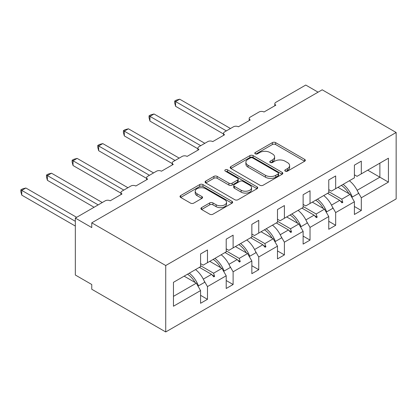 <?xml version="1.0" encoding="UTF-8"?>
<svg xmlns="http://www.w3.org/2000/svg" width="417" height="417" viewBox="0 0 417 417"><rect width="100%" height="100%" fill="white"/><g stroke="black" fill="none" stroke-linecap="round" stroke-linejoin="round"><path stroke-width="0.63" d="M285.259 171.142A1.595 0.923 0 0 0 287.516 171.142L304.655 161.243A2.283 1.319 0 0 0 305.327 160.316A2.283 1.319 0 0 0 304.655 159.383L275.616 142.619A2.283 1.319 0 0 0 272.39 142.619L255.251 152.513A1.595 0.923 0 0 0 254.782 153.164A1.595 0.923 0 0 0 255.251 153.816A1.595 0.923 0 0 0 257.508 153.816L259.728 152.539A7.303 4.217 0 0 1 270.054 152.539L272.473 153.936A7.303 4.217 0 0 1 274.61 156.912A7.303 4.217 0 0 1 272.473 159.893L270.252 161.176A1.595 0.923 0 0 0 269.789 161.827A1.595 0.923 0 0 0 270.252 162.479A1.595 0.923 0 0 0 272.515 162.479L274.73 161.197A7.303 4.217 0 0 1 285.056 161.197L287.475 162.594A7.303 4.217 0 0 1 289.612 165.575A7.303 4.217 0 0 1 287.475 168.557L285.259 169.839A1.595 0.923 0 0 0 284.79 170.49A1.595 0.923 0 0 0 285.259 171.142L285.259 169.839M201.573 207.63A2.283 1.319 0 0 0 200.9 208.557A2.283 1.319 0 0 0 201.573 209.49L209.72 214.197A2.283 1.319 0 0 0 212.946 214.197L231.982 203.204A2.283 1.319 0 0 0 232.65 202.271A2.283 1.319 0 0 0 231.982 201.343L202.943 184.575A2.283 1.319 0 0 0 199.717 184.575L180.681 195.568A2.283 1.319 0 0 0 180.014 196.496A2.283 1.319 0 0 0 180.681 197.429L190.522 203.11A2.283 1.319 0 0 0 193.749 203.11L201.896 198.409A2.283 1.319 0 0 0 202.563 197.476A2.283 1.319 0 0 0 201.896 196.543L197.012 193.728A6.104 3.524 0 0 1 195.224 191.236A6.104 3.524 0 0 1 198.992 187.978A6.104 3.524 0 0 1 205.644 188.745L224.763 199.779A6.104 3.524 0 0 1 226.551 202.271A6.104 3.524 0 0 1 222.782 205.529A6.104 3.524 0 0 1 216.131 204.763L212.946 202.923A2.283 1.319 0 0 0 209.72 202.923L201.573 207.63L201.573 209.49M396.15 132.491L165.726 265.53L165.726 331.953L396.15 198.914L396.15 132.491L322.19 89.796L91.766 222.829L91.766 227.573L75.331 218.086L105.246 200.812A3.487 2.012 180 0 1 110.177 200.812L122.009 193.983A3.487 2.012 0 0 1 120.987 192.56A3.487 2.012 0 0 1 122.009 191.137L130.886 186.013A3.487 2.012 180 0 1 135.812 186.013L147.649 179.18A3.487 2.012 0 0 1 146.628 177.757A3.487 2.012 0 0 1 147.649 176.334L156.521 171.21A3.487 2.012 180 0 1 161.452 171.21L173.284 164.376A3.487 2.012 0 0 1 172.268 162.953A3.487 2.012 0 0 1 173.284 161.53L182.161 156.406A3.487 2.012 180 0 1 187.092 156.406L198.925 149.573A3.487 2.012 0 0 1 197.903 148.15A3.487 2.012 0 0 1 198.925 146.727L207.802 141.603A3.487 2.012 180 0 1 212.733 141.603L224.565 134.769A3.487 2.012 0 0 1 223.543 133.346A3.487 2.012 0 0 1 224.565 131.923L233.442 126.799A3.487 2.012 180 0 1 238.373 126.799L250.205 119.971A3.487 2.012 0 0 1 249.184 118.543A3.487 2.012 0 0 1 250.205 117.12L259.077 111.996A3.487 2.012 180 0 1 264.008 111.996L275.846 105.167A3.487 2.012 0 0 1 274.824 103.744A3.487 2.012 0 0 1 275.846 102.321L305.755 85.047L318.082 92.167M165.726 265.53L91.766 222.829M259.89 185.226A2.283 1.319 0 0 0 263.117 185.226L282.153 174.238A2.283 1.319 0 0 0 282.82 173.305A2.283 1.319 0 0 0 282.153 172.377L253.114 155.609A2.283 1.319 0 0 0 249.887 155.609L230.851 166.602A2.283 1.319 0 0 0 230.184 167.53A2.283 1.319 0 0 0 230.851 168.463L259.89 185.226M225.925 171.486A1.595 0.923 0 0 1 227.546 171.71L227.546 169.813L257.065 186.858A2.283 1.319 0 0 1 257.732 187.791A2.283 1.319 0 0 1 257.065 188.719L238.029 199.712A2.283 1.319 0 0 1 234.802 199.712L205.763 182.948L205.763 181.082A2.283 1.319 0 0 0 205.096 182.015A2.283 1.319 0 0 0 205.763 182.948M205.763 181.082L213.911 176.381A2.283 1.319 0 0 1 217.137 176.381L228.917 183.178A2.283 1.319 0 0 0 232.144 183.178L237.544 180.061A2.283 1.319 0 0 0 238.216 179.128A2.283 1.319 0 0 0 237.544 178.195L225.284 171.116A1.595 0.923 0 0 1 224.82 170.464A1.595 0.923 0 0 1 225.805 169.615A1.595 0.923 0 0 1 227.546 169.813M200.572 263.633L203.199 265.149L207.473 262.679L207.473 249.965L200.572 253.953L200.572 266.666L173.451 282.325L173.451 306.234L200.572 290.581L196.298 283.179L184.132 276.153M200.572 295.325L207.473 299.307L207.473 286.594L226.207 275.778L221.938 268.376L209.772 261.355M204.075 280.714L207.473 286.594M226.207 248.829L228.839 250.346L233.113 247.88L233.113 235.162L226.207 239.149L226.207 251.863L207.473 262.679M226.207 280.521L233.113 284.503L233.113 271.79L251.847 260.974L247.573 253.572L235.412 246.551M229.715 265.91L233.113 271.79M251.847 234.026L254.479 235.542L258.748 233.077L258.748 220.358L251.847 224.346L251.847 237.059L233.113 247.88M251.847 265.718L258.748 269.705L258.748 256.987L277.487 246.171L273.213 238.769L261.052 231.748M255.355 251.107L258.748 256.987M277.487 219.222L280.115 220.739L284.389 218.273L284.389 205.56L277.487 209.542L277.487 222.261L258.748 233.077M277.487 250.914L284.389 254.902L284.389 242.183L303.128 231.367L298.853 223.965L286.693 216.944M280.995 236.303L284.389 242.183M303.128 204.419L305.755 205.935L310.029 203.47L310.029 190.757L303.128 194.739L303.128 207.458L284.389 218.273M303.128 236.111L310.029 240.098L310.029 227.385L328.763 216.564L324.494 209.162L312.328 202.141M306.631 221.5L310.029 227.385M328.763 189.615L331.395 191.137L335.669 188.666L335.669 175.953L328.763 179.941L328.763 192.654L310.029 203.47M328.763 221.312L335.669 225.295L335.669 212.581L354.403 201.765L354.403 214.479L361.31 210.491L361.31 197.778L388.425 182.12L379.877 177.189L379.877 163.141L388.425 158.21L388.425 182.12M332.271 206.696L335.669 212.581M354.403 174.817L357.035 176.334L361.31 173.863L361.31 161.15L354.403 165.137L354.403 177.85L335.669 188.666M354.403 206.509L361.31 210.491M357.911 191.898L361.31 197.778M75.331 218.086L75.331 275.017L91.766 284.509L91.766 289.252L165.726 331.953M207.473 299.307L200.572 303.295L200.572 290.581M233.113 284.503L226.207 288.491L226.207 275.778M258.748 269.705L251.847 273.688L251.847 260.974M284.389 254.902L277.487 258.884L277.487 246.171M310.029 240.098L303.128 244.086L303.128 231.367M335.669 225.295L328.763 229.282L328.763 216.564M361.31 173.863L388.425 158.21M213.577 259.155L214.619 258.556M200.572 265.692L213.577 273.203L221.938 268.376M203.308 279.129L211.56 274.365L213.801 276.867L214.619 276.393L213.577 273.203M199.394 267.344L211.56 274.365M239.217 244.357L240.26 243.752M226.207 250.888L239.217 258.399L247.573 253.572M228.949 264.326L237.195 259.562L239.441 262.064L240.26 261.589L239.217 258.399M225.034 252.54L237.195 259.562M264.852 229.553L265.9 228.949M251.847 236.085L264.852 243.596L273.213 238.769M254.584 249.522L262.835 244.758L265.076 247.26L265.9 246.786L264.852 243.596M250.674 237.737L262.835 244.758M290.493 214.75L291.54 214.145M277.487 221.281L290.493 228.792L298.853 223.965M280.224 234.724L288.475 229.96L290.717 232.462L291.54 231.988L290.493 228.792M276.315 222.939L288.475 229.96M316.133 199.946L317.181 199.342M303.128 206.483L316.133 213.989L324.494 209.162M305.864 219.921L314.116 215.156L316.357 217.658L317.181 217.184L316.133 213.989M301.955 208.135L314.116 215.156M341.773 185.143L342.816 184.538M328.763 191.679L341.773 199.185L350.129 194.364L337.968 187.337M331.505 205.117L339.756 200.353L341.997 202.855L342.816 202.381L341.773 199.185M327.59 193.332L339.756 200.353M350.129 194.364L354.403 201.765M357.14 190.314L379.877 177.189L367.716 170.167M173.451 296.367L196.298 283.179M340.236 200.89L342.816 202.381M314.595 215.688L317.181 217.184M288.955 230.492L291.54 231.988M263.315 245.295L265.9 246.786M237.674 260.099L240.26 261.589M212.039 274.902L214.619 276.393M285.895 171.366L287.475 170.454A7.303 4.217 0 0 0 289.612 167.472L289.612 165.575M274.61 156.912L274.61 158.809A7.303 4.217 0 0 1 272.473 161.791L270.894 162.703M304.629 161.264L275.616 144.517A2.283 1.319 0 0 0 272.39 144.517L255.892 154.04M282.121 174.254L253.114 157.506A2.283 1.319 0 0 0 249.887 157.506L230.882 168.478M278.118 173.957A1.595 0.923 0 0 0 278.587 173.305A1.595 0.923 0 0 0 278.118 172.654L252.629 157.939A1.595 0.923 0 0 0 250.372 157.939L248.032 159.289A7.303 4.217 0 0 0 245.894 162.27A7.303 4.217 0 0 0 248.032 165.252L265.457 175.307A7.303 4.217 0 0 0 275.778 175.307L278.118 173.957L278.118 175.854A1.595 0.923 0 0 0 278.587 175.203L278.587 173.305M245.894 162.27L245.894 164.168A7.303 4.217 0 0 0 248.032 167.149L248.032 165.252M278.118 175.854L275.778 177.204A7.303 4.217 0 0 1 265.457 177.204L248.032 167.149M205.795 182.964L213.911 178.278L213.911 176.381M238.216 179.128L238.216 181.025A2.283 1.319 0 0 1 237.544 181.958L232.144 185.075A2.283 1.319 0 0 1 228.917 185.075L217.137 178.278A2.283 1.319 0 0 0 213.911 178.278M227.546 171.71L257.034 188.739M241.135 190.235A6.104 3.524 0 0 0 247.787 190.996A6.104 3.524 0 0 0 251.555 187.744A6.104 3.524 0 0 0 249.767 185.252L243.033 181.364A2.283 1.319 0 0 0 239.806 181.364L234.401 184.481A2.283 1.319 0 0 0 233.734 185.414A2.283 1.319 0 0 0 234.401 186.347L241.135 190.235L241.135 192.133A6.104 3.524 0 0 0 247.787 192.894A6.104 3.524 0 0 0 251.555 189.641L251.555 187.744M233.734 185.414L233.734 187.311A2.283 1.319 0 0 0 234.401 188.244L234.401 186.347M241.135 192.133L234.401 188.244M226.551 202.271L226.551 204.168A6.104 3.524 0 0 1 222.782 207.426A6.104 3.524 0 0 1 216.131 206.66L212.946 204.825A2.283 1.319 0 0 0 209.72 204.825L201.604 209.511M195.224 191.236L195.224 193.134A6.104 3.524 0 0 0 197.012 195.625L197.012 193.728M201.864 198.424L197.012 195.625M231.951 203.22L202.943 186.472A2.283 1.319 0 0 0 199.717 186.472L180.712 197.45M174.687 101.039L175.588 101.56L175.588 106.304L174.687 102.936L174.687 101.039L176.328 100.09L179.696 99.189L175.588 101.56L226.374 130.881M175.588 106.304L223.543 133.993M179.696 99.189L230.481 128.509M343.123 184.361A18.593 10.738 60 0 1 352.313 197.043L351.713 197.1M349.373 180.759A18.593 10.738 60 0 1 358.557 193.441L352.313 197.043M341.33 185.398A15.804 9.127 60 0 1 348.925 193.665M149.046 115.843L149.948 116.364L149.948 121.107L149.046 117.74L149.046 115.843L150.688 114.894L154.055 113.992L149.948 116.364L200.733 145.684M149.948 121.107L197.903 148.796M154.055 113.992L204.841 143.312M317.488 199.164A18.593 10.738 60 0 1 326.673 211.846L326.073 211.904M323.733 195.557A18.593 10.738 60 0 1 332.922 208.245L326.673 211.846M315.69 200.202A15.804 9.127 60 0 1 323.284 208.469M123.406 130.646L124.308 131.167L124.308 135.911L123.406 132.538L123.406 130.646L125.048 129.697L128.42 128.796L124.308 131.167L175.093 160.488M124.308 135.911L172.268 163.6M128.42 128.796L179.201 158.116M291.848 213.968A18.593 10.738 60 0 1 301.038 226.65L300.433 226.702M298.092 210.361A18.593 10.738 60 0 1 307.282 223.043L301.038 226.65M290.055 215.005A15.804 9.127 60 0 1 297.644 223.272M97.766 145.45L98.673 145.971L98.673 150.714L97.766 147.342L97.766 145.45L99.408 144.501L102.78 143.594L98.673 145.971L149.453 175.291M98.673 150.714L146.628 178.398M102.78 143.594L153.565 172.914M266.208 228.771A18.593 10.738 60 0 1 275.397 241.453L274.793 241.506M272.452 225.164A18.593 10.738 60 0 1 281.642 237.846L275.397 241.453M264.414 229.809A15.804 9.127 60 0 1 272.009 238.071M72.131 160.248L73.032 160.769L73.032 165.518L72.131 162.145L72.131 160.248L73.773 159.304L77.14 158.397L73.032 160.769L123.818 190.089M73.032 165.518L120.987 193.201M77.14 158.397L127.925 187.718M240.567 243.575A18.593 10.738 60 0 1 249.757 256.257L249.157 256.309M246.812 239.968A18.593 10.738 60 0 1 256.002 252.65L249.757 256.257M238.774 244.607A15.804 9.127 60 0 1 246.369 252.874M46.49 175.051L47.392 175.573L47.392 180.316L46.49 176.949L46.49 175.051L48.132 174.103L51.499 173.201L47.392 175.573L98.177 204.893M47.392 180.316L94.07 207.265M51.499 173.201L102.285 202.521M214.927 258.373A18.593 10.738 60 0 1 224.117 271.06L223.517 271.113M221.177 254.771A18.593 10.738 60 0 1 230.361 267.453L224.117 271.06M213.134 259.41A15.804 9.127 60 0 1 220.729 267.678M20.85 189.855L21.752 190.376L21.752 195.12L20.85 191.752L20.85 189.855L22.492 188.906L25.864 188.004L21.752 190.376L75.331 221.312M21.752 195.12L75.331 226.056M25.864 188.004L76.645 217.325M189.292 273.177A18.593 10.738 60 0 1 198.482 285.859L197.877 285.916M195.537 269.575A18.593 10.738 60 0 1 204.726 282.257L198.482 285.859M187.494 274.214A15.804 9.127 60 0 1 195.088 282.481M287.475 170.454L287.475 168.557M270.252 162.479L270.252 161.176M272.473 161.791L272.473 159.893M255.251 153.816L255.251 152.513M272.39 144.517L272.39 142.619M275.616 144.517L275.616 142.619M304.655 161.243L304.655 159.383M230.851 168.463L230.851 166.602M249.887 157.506L249.887 155.609M253.114 157.506L253.114 155.609M282.153 174.238L282.153 172.377M265.457 177.204L265.457 175.307M275.778 177.204L275.778 175.307M217.137 178.278L217.137 176.381M228.917 185.075L228.917 183.178M232.144 185.075L232.144 183.178M237.544 181.958L237.544 180.061M257.065 188.719L257.065 186.858M209.72 204.825L209.72 202.923M212.946 204.825L212.946 202.923M216.131 206.66L216.131 204.763M201.896 198.409L201.896 196.543M180.681 197.429L180.681 195.568M199.717 186.472L199.717 184.575M202.943 186.472L202.943 184.575M231.982 203.204L231.982 201.343M274.824 105.756L274.824 103.744M249.184 120.56L249.184 118.543M223.543 135.358L223.543 133.346M197.903 150.162L197.903 148.15M172.268 164.965L172.268 162.953M146.628 179.769L146.628 177.757M120.987 194.572L120.987 192.56"/></g></svg>
